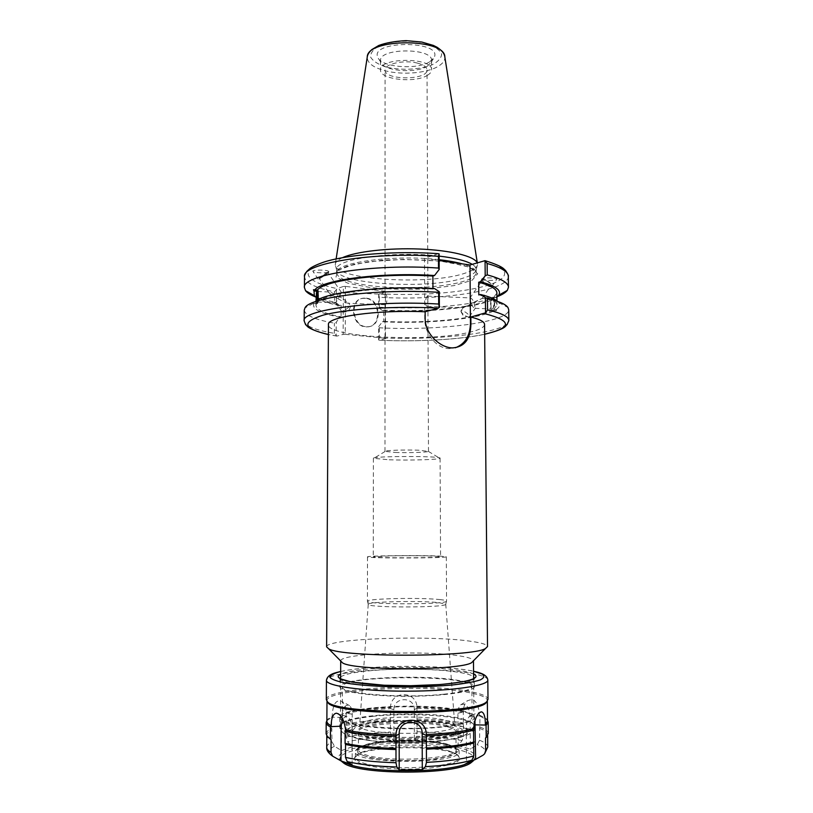 <?xml version="1.0" encoding="UTF-8"?>
<svg xmlns="http://www.w3.org/2000/svg" width="813" height="813" viewBox="0 0 813 813"><rect width="100%" height="100%" fill="white"/><g stroke="black" fill="none" stroke-linecap="round" stroke-linejoin="round"><path stroke-width="0.61" stroke-dasharray="4.07 3.05" d="M438.288 253.676L424.528 258.402L424.742 318.462C424.498 333.828 436.571 348.543 449.183 348.604L455.402 347.771M326.623 646.843C325.342 638.449 431.337 634.953 472.18 641.498C482.129 642.971 487.241 644.658 487.515 646.569M484.568 324.448C484.345 327.334 479.416 329.915 469.792 332.192C430.199 342.334 327.019 337.456 328.442 324.712M395.169 452.445C407.984 452.943 427.445 452.353 428.39 451.408L418.654 450.209C405.037 449.65 384.193 450.382 384.976 451.357L395.169 452.445M389.173 459.802C408.654 460.473 438.136 459.67 439.914 458.369L440.087 458.186C442.109 455.88 371.358 456.002 373.391 458.298L389.173 459.802M389.183 555.94L373.258 556.854C371.195 558.185 442.628 558.064 440.565 556.732C441.327 555.94 409.925 555.472 389.183 555.94M417.547 63.15C404.417 59.532 384.336 63.881 385.088 70.009C384.244 80.497 427.923 80.416 427.038 69.938C426.835 67.073 423.664 64.816 417.547 63.15M427.282 296.166C426.347 297.06 425.738 299.062 425.473 302.192C425.717 305.048 426.307 306.45 427.232 306.42L427.912 301.257L427.282 296.166M385.453 294.408L385.545 294.347C386.378 294.296 386.907 295.719 387.14 298.595C386.815 301.969 386.226 304.021 385.382 304.743L385.453 294.408M461.621 718.763C469.66 720.745 473.776 723.001 473.989 725.531C474.609 731.578 444 737.371 407.232 737.401C370.454 737.503 339.834 731.812 340.423 725.765C339.031 714.434 427.994 709.729 461.621 718.763M446.317 720.511C451.632 721.863 454.437 723.387 454.741 725.074C459.142 735.958 355.301 736.131 359.671 725.237C359.234 717.279 422.902 714.007 446.317 720.511M439.02 602.646L445.707 604.333C445.88 607.718 368.126 607.86 368.289 604.466L368.238 604.293C367.486 601.64 419.986 600.472 439.02 602.646M439.67 599.557C444.172 600.004 446.469 600.512 446.561 601.081L446.51 601.214C446.733 604.547 367.252 604.679 367.466 601.356L367.415 601.214C366.165 598.592 420.108 597.413 439.67 599.557M439.467 556.062L446.327 556.732C448.827 558.287 365.007 558.429 367.506 556.875C366.246 555.706 419.986 555.127 439.467 556.062M340.708 660.989C339.438 653.296 427.821 650.065 461.205 656.182C469.152 657.524 473.247 659.048 473.481 660.766M342.588 662.9L340.708 661.01M304.164 320.922C304.916 325.891 314.977 330.037 334.326 333.34L336.826 336.115L343.147 334.377L343.35 286.471L345.434 286.369L345.24 334.306L343.147 334.377M345.24 334.306L385.433 338.238L385.443 291.318L385.433 338.238M385.921 338.564L379.386 340.22L378.645 339.986L379.305 337.741C438.827 340.789 509.456 332.507 508.836 320.556M469.995 297.954L470.127 297.893C471.164 297.853 472.465 299.275 474.02 302.172L463.044 307.883L471.205 304.052L469.995 297.954M474.02 302.172L482.038 298.462L471.205 304.052C472.76 306.938 474.06 308.371 475.107 308.33L474.02 302.172M492.343 298.889L492.465 298.828C494.375 297.893 494.233 308.584 492.332 309.011C490.493 309.916 490.503 299.824 492.343 298.889M496.479 310.607L496.265 309.509L493.806 309.418C495.026 304.489 494.985 300.515 493.694 297.497L496.469 297.497L494.548 298.615L492.109 298.513C490.432 303.381 490.473 307.334 492.221 310.383L496.479 310.607M492.454 310.454L492.312 310.515C489.833 311.704 490.015 297.904 492.495 297.324C494.873 296.125 494.843 309.346 492.454 310.454M462.272 313.371L460.91 310.942C461.459 308.94 470.422 314.916 469.447 316.633L468.959 316.968C467.079 316.887 464.853 315.688 462.272 313.371M483.745 282.538L482.475 280.018C483.146 277.863 492.058 283.767 490.961 285.648C489.507 286.501 487.109 285.465 483.745 282.538M481.723 279.062C483.542 277.355 493.227 284.215 491.956 286.308C491.113 288.961 480.158 281.684 481.489 279.357L481.723 279.062C480.818 280.749 496.682 280.942 496.865 279.245C497.759 277.7 483.583 277.294 481.896 278.818L481.489 279.357M496.265 309.509C499.548 307.304 500.401 305.027 498.836 302.7L497.668 301.42M378.645 339.986L378.655 326.704L379.315 327.802C438.786 331.013 509.345 322.304 508.714 309.723M378.655 326.704L382.374 321.775C427.069 324.052 479.05 319.214 494.67 310.475M493.806 309.418L496.997 304.966C496.906 301.338 490.849 298.005 478.816 294.956M493.694 297.497L496.865 292.802M496.143 297.599L496.916 297.009M328.604 292.03L328.604 292.284C329.489 293.534 332.527 295.637 337.73 298.615L335.789 302.761L339.438 296.633C333.706 293.493 330.129 291.938 328.706 291.958L328.604 292.03M317.903 291.562C318.574 295.302 318.432 298.788 317.487 302.03L316.928 300.485M343.421 299.001L348.442 303.269C347.019 303.3 343.442 301.745 337.73 298.615L341.419 292.456L339.438 296.633L343.421 299.001M326.033 273.361L319.194 278.412C318.97 279.296 328.106 273.178 327.934 272.568L326.033 273.361M317.842 299.926L317.344 302.375L314.712 302.273L313.188 303.422L316.531 303.412L316.237 300.952M316.664 300.658L317.537 303.513C318.757 302.314 318.93 288.645 317.71 289.946L317.517 290.221M313.92 303.31C311.592 308.838 320.22 313.483 339.793 317.233L336.206 322.294L336.135 335.881M304.245 310.078C304.997 315.322 315.048 319.682 334.377 323.157L336.206 322.294M315.271 301.735L314.712 302.273M316.531 303.412L315.952 305.281C316.521 309.855 324.895 313.716 341.064 316.846L339.793 317.233M316.033 293.117C316.603 297.944 324.956 302.019 341.114 305.322L341.064 316.846M316.003 297.324C320.241 300.607 328.188 303.412 339.854 305.729L341.114 305.322M348.98 307.182L342.07 312.121L348.98 307.182M328.859 272.07C327.954 273.493 317.883 280.119 318.178 279.103C317.934 278.361 329.255 270.78 328.95 271.877L328.859 272.07M328.676 271.806L328.726 271.552C328.554 269.753 311.928 269.51 312.893 271.318C313.025 272.965 327.903 273.422 328.676 271.806M382.374 321.775L383.685 321.409L383.695 310.139L382.374 310.525L378.675 307.731L378.685 294.448L385.931 291.725M385.443 291.318L345.434 286.369M343.35 286.471L337.161 288.605L334.539 291.887C315.261 287.863 305.251 282.833 304.509 276.776M424.528 258.402L439.142 260.516M439.122 256.105C394.285 250.556 333.899 259.123 336.633 269.57L336.663 269.997C336.999 284.337 428.441 289.672 463.217 278.127C471.296 275.658 475.605 272.863 476.164 269.753L476.184 269.327C476.174 267.619 474.822 265.942 472.129 264.296M434.589 288.595L432.943 289.082L432.943 288.503M508.328 276.42C508.989 290.942 438.644 300.993 379.336 297.263L378.685 294.448M379.336 297.263L379.325 307.223L378.675 307.731M379.325 307.223C423.837 309.712 475.442 305.393 497.393 296.593M429.833 61.717L434.254 57.296C442.709 40.213 369.315 40.345 377.821 57.388C381.226 67.337 416.937 70.203 429.833 61.717M342.568 257.64C337.913 259.774 335.495 261.989 335.302 264.296L335.322 264.997C335.779 279.906 428.807 285.424 464.253 273.453C472.485 270.881 476.896 267.985 477.485 264.753L477.129 262.711M336.369 289.306L336.297 302.893L339.854 305.729M379.315 327.802L379.305 337.741M315.515 296.908C320.546 298.859 326.867 300.586 334.489 302.09L334.539 291.887M334.326 333.34L334.377 323.157M336.297 302.893L334.489 302.09M366.257 298.168C381.195 299.235 382.598 326.897 367.659 326.694C352.181 327.954 348.614 298.513 364.183 298.117L366.257 298.168M365.637 298.361L363.574 298.32C348.015 298.717 351.572 328.127 367.039 326.867C381.968 327.06 380.575 299.428 365.637 298.361M382.374 310.525C427.028 312.944 478.959 307.842 494.548 298.615M383.695 310.139C427.008 312.416 477.109 307.436 492.109 298.513M432.943 289.082C381.836 286.003 324.113 293.178 317.344 302.375M383.685 321.409C427.049 323.554 477.201 318.828 492.221 310.383M427.282 66.229L431.205 62.316L431.571 60.599C433.004 47.652 379.041 47.743 380.525 60.68L380.891 62.408C383.848 71.178 415.809 73.729 427.282 66.229M427.323 75.375C430.138 73.709 431.571 71.869 431.612 69.857C433.044 57.164 379.041 57.256 380.514 69.948C379.559 79.481 414.833 83.444 427.323 75.375M474.955 720.46C474.213 717.005 473.034 715.206 471.398 715.084C468.288 716.05 466.571 720.491 466.225 728.377L466.479 763.377M458.126 745.724L470.361 749.149L477.19 744.678L479.548 740.237L479.975 716.08L479.324 714.952C478.938 706.406 476.53 701.192 472.109 699.312L467.485 700.715C464.985 702.96 463.583 706.446 463.288 711.182L463.44 735.948L462.089 740.562L458.126 745.724L457.922 713.235C457.963 709.403 458.878 706.609 460.676 704.861C465.747 702.676 468.888 706.446 470.117 716.162L470.361 749.149M393.909 741.741L414.386 741.527L416.378 736.283L417.059 731.7L416.967 707.432C416.774 690.267 390.514 690.491 390.464 707.686L390.443 731.974L391.338 736.548L393.909 741.741L393.899 709.861C393.401 696.426 414.772 696.243 414.315 709.668L414.386 741.527M341.46 750.562L352.141 746.862L347.639 741.781L346.094 737.167L346.175 712.279C345.85 707.208 344.438 703.611 341.927 701.487C336.084 699.078 332.822 704.038 332.141 716.365L331.47 717.513L331.999 741.802L334.428 746.222L341.46 750.562L341.602 717.401C342.558 707.95 345.21 704.028 349.549 705.633C351.287 707.259 352.192 710.135 352.242 714.241L352.141 746.862M342.171 761.517C331.084 754.779 348.269 747.34 377.486 744.495C406.632 741.598 443.878 743.387 463.156 748.814C475.93 752.543 479.009 756.71 472.363 761.293L472.272 761.354M326.958 735.968L326.796 735.013C326.846 733.184 328.604 731.436 332.06 729.769M346.135 725.389C358.208 722.848 372.974 721.212 390.443 720.481M417.028 720.216C434.731 720.613 450.178 721.944 463.369 724.22M479.446 728.275C484.802 730.277 487.536 732.432 487.648 734.739L487.495 735.684M326.125 733.844C326.186 732.015 327.944 730.267 331.419 728.59M345.728 724.17C357.862 721.639 372.689 720.003 390.21 719.271M417.201 719.007C434.965 719.403 450.473 720.735 463.725 723.001M480.066 727.096C485.452 729.098 488.196 731.253 488.308 733.56M326.877 720.684L331.47 717.513M345.769 713.336C357.893 710.938 372.7 709.393 390.21 708.692M417.181 708.448C434.925 708.814 450.412 710.074 463.654 712.218M479.975 716.08L487.526 720.399M326.867 721.273L327.944 719.038L332.141 716.365M346.175 712.279C358.238 709.901 373.004 708.367 390.464 707.686M416.967 707.432C434.67 707.798 450.107 709.048 463.288 711.182M479.324 714.952L486.448 718.763L487.526 720.999M352.11 764.799L352.232 729.535C351.795 721.761 349.732 717.351 346.033 716.283L342.649 718.824M461.896 681.081C469.985 682.696 474.142 684.536 474.345 686.599C474.965 691.528 444.162 696.263 407.15 696.294C370.149 696.385 339.326 691.761 339.925 686.833C338.523 677.595 428.045 673.733 461.896 681.081M326.328 699.566C325.068 687.595 431.52 682.686 472.577 692.056C482.566 694.16 487.709 696.568 488.003 699.282M364.366 755.836C357.059 753.255 355.535 750.592 359.783 747.838C372.476 738.885 441.987 738.763 454.711 747.665C460.991 752.797 452.211 756.791 428.36 759.627C405.758 761.801 376.653 760.013 364.366 755.836M449.843 751.232C427.516 744.241 369.702 745.978 357.933 754.149L355.393 757.401C355.413 759.301 357.811 761.08 362.578 762.757C386.205 771.964 462.617 767.32 459.132 757.228L456.581 753.976L449.843 751.232M447.292 726.751C452.943 728.235 455.829 729.911 455.961 731.761L453.796 734.373C444.172 741.456 384.122 742.919 365.291 736.426L360.647 734.535L358.472 731.934C357.11 723.418 423.034 719.81 447.292 726.751M364.407 735.48C383.614 742.086 444.975 740.592 454.762 733.397C464.67 727.605 438.431 721.71 407.201 721.863C375.972 721.822 349.753 727.808 359.681 733.56L364.407 735.48M447.384 744.169C426.368 737.767 371.571 739.373 360.728 746.862L358.431 749.779C358.452 751.517 360.728 753.143 365.25 754.667C387.567 763.031 459.284 758.803 456.073 749.606L453.756 746.7L447.384 744.169M452.902 725.094L462.18 729.149L460.788 733.641L448.359 737.655C434.955 739.8 419.244 740.897 401.226 740.948C383.685 740.267 369.641 738.651 359.102 736.1L351.612 731.771L355.271 727.371L368.746 723.722C393.594 719.729 432.658 720.328 452.902 725.094M361.694 763.925C353.94 761.08 352.375 758.143 356.988 755.114C370.708 745.379 443.766 745.247 457.526 754.942C464.386 760.562 455.148 764.952 429.823 768.102C405.768 770.5 374.712 768.529 361.694 763.925M341.155 760.988C328.503 746.781 425.575 739.23 461.845 750.653C472.089 753.631 475.93 756.994 473.379 760.755M443.928 726.375C462.323 724.037 471.713 720.999 472.109 717.279C473.451 703.123 340.891 703.357 342.273 717.503C339.255 725.653 402.882 731.639 443.928 726.375M443.766 694.221C402.831 698.662 339.397 693.652 342.405 686.792C341.003 674.881 473.227 674.658 471.875 686.558C471.479 689.698 462.109 692.249 443.766 694.221M462.099 710.755C470.219 712.686 474.375 714.871 474.589 717.32C475.219 723.174 444.335 728.794 407.211 728.824C370.098 728.926 339.184 723.418 339.793 717.554C338.401 706.578 428.146 702.015 462.099 710.755M327.05 701.233L326.989 700.735C325.718 688.784 431.357 683.885 472.068 693.235C481.967 695.339 487.058 697.747 487.343 700.45L487.282 700.948M457.465 725.054L467.79 729.525L466.388 734.495L452.75 738.956C437.943 741.354 420.555 742.574 400.585 742.635L373.523 740.928L354.011 737.228L345.86 732.432L350.027 727.564L364.935 723.55C379.244 721.527 395.331 720.501 413.187 720.47C430.727 721.07 445.494 722.594 457.465 725.054M336.938 336.094L328.391 334.489M484.66 334.214C459.884 339.661 416.957 341.968 379.468 340.2M439.142 259.713C394.295 254.235 333.879 262.69 336.612 273.005C337.771 278.646 349.112 282.883 370.626 285.729C400.565 289.611 442.709 287.751 463.237 281.44C471.713 278.879 476.032 275.983 476.215 272.762C476.123 269.499 471.398 266.522 462.058 263.829M369.844 287.487L347.618 283.117L335.962 277.02L337.923 270.262L354.183 264.215L382.069 260.262C404.823 259.083 426.459 259.632 446.977 261.928L469.131 267.101L477.77 273.686L472.119 280.251L454.274 285.576L428.095 288.808C407.984 289.743 388.563 289.306 369.844 287.487M379.508 293.767C417.669 295.973 460.839 292.954 485.564 285.952C510.249 278.981 512.251 268.178 483.969 260.536M438.065 253.727C393.309 250.516 340.84 255.221 319.702 263.768C298.249 272.294 308.147 282.67 337.161 288.605M444.711 56.27L444.833 56.951C445.118 60.406 442.892 63.546 438.146 66.371C426.967 73.15 402.608 75.192 385.687 70.914C373.37 67.713 367.222 63.099 367.252 57.083L367.364 56.402M387.273 67.408C402.557 70.345 416.978 69.735 430.524 65.589C437.557 62.327 441.266 58.495 441.662 54.115C439.701 49.766 434.416 46.148 425.799 43.272C411.124 39.928 392.984 40.741 380.454 45.264C373.584 48.81 370.311 52.784 370.637 57.174C373.238 61.402 378.787 64.816 387.273 67.408M466.225 728.377L473.928 729.779M470.117 716.162L479.792 715.775M457.922 713.235L463.542 711.934M414.315 709.668L417.13 708.164M393.899 709.861L390.27 708.418M352.242 714.241L345.881 713.042M341.602 717.401L331.653 717.198M483.054 755.186C487.261 751.456 485.31 747.96 477.19 744.678M334.428 746.222C327.832 749.677 327.548 753.224 333.574 756.862M391.338 736.548C374.051 737.31 359.488 739.058 347.639 741.781M462.089 740.562C449.132 738.113 433.898 736.69 416.378 736.283M326.724 747.36C326.785 745.419 328.543 743.57 331.999 741.802M346.094 737.167C358.177 734.474 372.964 732.747 390.443 731.974M417.059 731.7C434.782 732.117 450.239 733.529 463.44 735.948M479.548 740.237C484.914 742.35 487.648 744.637 487.759 747.076M352.232 729.535L345.261 731.09M473.583 674.048C462.536 668.174 408.39 665.542 371.775 668.713C356.267 670.003 345.901 671.863 340.647 674.282M340.637 677.046C344.316 674.18 354.966 671.995 372.588 670.501C401.419 668.042 442.109 669.058 461.845 672.869C468.044 674.038 471.967 675.349 473.603 676.823M474.345 686.599L474.284 678.093C474.853 682.696 445.026 687.137 408.593 687.29C372.181 687.483 340.86 683.316 340.017 678.703M340.667 671.518C347.527 669.983 356.521 668.774 367.649 667.869C402.628 664.932 452.343 666.426 473.562 671.284M487.82 680.003C487.536 677.585 482.404 675.43 472.434 673.56C448.522 669.008 400.443 667.808 366.043 670.735C341.094 672.89 327.893 676.07 326.43 680.278M380.281 742.747C402.709 739.901 434.731 741.141 449.813 745.531C455.859 747.269 458.949 749.21 459.091 751.375C462.699 764.505 351.846 764.708 355.403 751.558C356.206 747.716 364.498 744.779 380.281 742.747M380.616 742.188L364.681 745.236L356.622 749.383L358.431 753.885L370.291 757.828L390.118 760.328C406.144 761.039 421.419 760.622 435.931 759.098L451.825 755.663L458.329 751.283L454.63 746.873C447.353 744.21 436.815 742.299 423.004 741.131C408.339 740.531 394.203 740.887 380.616 742.188M372.517 716.375C401.48 713.164 442.333 714.525 462.16 719.525C470.28 721.548 474.446 723.834 474.66 726.395C475.29 732.533 444.386 738.417 407.232 738.438C370.078 738.539 339.143 732.767 339.753 726.629C340.891 722.127 351.816 718.712 372.517 716.375M374.976 721.944C399.193 719.637 427.831 720.084 449.284 723.143L464.833 727.117L469.599 732.025L461.886 736.954L442.506 740.836C416.459 743.661 383.817 743.062 361.805 739.413L347.456 734.962L345.515 729.922L355.535 725.308L374.976 721.944M449.183 348.604L452.384 347.903M385.067 451.479L373.563 458.481M428.39 451.408L439.914 458.369M373.391 458.298L373.258 556.854M440.087 458.186L440.565 556.732M428.481 451.286L427.912 301.257M427.912 299.336L427.038 69.938M384.976 451.357L385.016 303.219M385.016 297.517L385.088 70.009M368.238 604.293L359.671 725.237M445.748 604.161L454.741 725.074M445.707 604.333L446.51 601.214M368.289 604.466L367.466 601.356M367.506 556.875L367.415 601.214M446.327 556.732L446.561 601.081M340.627 678.896L340.423 725.765M473.623 678.672L473.989 725.531M427.232 306.42L463.064 307.842M427.384 296.105L470.127 297.893M475.107 308.33L492.332 309.011M482.119 298.401L492.465 298.828M492.312 310.515L496.296 310.678M492.495 297.324L496.469 297.497M469.447 316.633L475.442 308.005M460.91 310.942L463.044 307.883M460.981 311.643L463.481 316.227L468.959 316.968M482.139 298.361L490.961 285.648M469.792 298.219L482.475 280.018M491.956 286.308L496.865 279.245M498.836 302.7L507.962 307.517M496.956 300.83L496.997 304.966M328.706 291.958L317.853 291.511M335.789 302.761L317.487 302.03M385.545 294.347L341.379 292.497M385.382 304.743L348.442 303.269M341.419 292.456L327.934 272.568M328.604 292.284L319.194 278.412M317.71 289.946L314.235 289.794M317.466 303.584L313.188 303.422M313.259 303.462L304.997 307.873M315.983 301.145L315.952 305.281M342.09 312.08L348.208 311.816L350.779 306.237L348.533 302.944M342.07 312.121L335.739 302.792M318.178 279.103L312.893 271.318M476.184 269.327L476.215 272.762L475.31 270.78C474.264 269.581 470.585 267.843 464.264 265.556L440.148 261.095L403.573 259.367L369.153 261.644L347.212 266.176C341.816 268.26 338.594 269.855 337.558 270.983L336.612 273.005L336.633 269.57M336.816 336.115L328.391 334.55M379.386 340.22C416.866 341.988 459.711 339.692 484.66 334.275M485.046 260.668L484.335 260.475M336.135 258.91L335.302 264.296M477.282 262.66L477.495 264.042M364.183 298.117L363.574 298.32M367.659 326.694L367.039 326.867M380.525 60.68L380.514 69.948M431.571 60.599L431.612 69.857M431.205 62.316L434.254 57.296M380.891 62.408L377.821 57.388M476.164 269.753L477.485 264.753M336.663 269.997L335.322 264.997M471.398 715.084L479.934 712.32M460.676 704.861L467.485 700.715M349.549 705.633L341.927 701.477M326.796 735.013L326.796 735.745M487.648 734.739L487.658 735.46M327.944 719.038L327.283 720.206M486.448 718.763L487.109 719.922M346.033 716.283L338.35 713.834M339.966 678.327L339.925 686.833M340.667 671.477C347.71 669.953 356.572 668.753 367.232 667.89C388.624 666.284 410.291 665.938 432.201 666.853C450.016 667.382 471.103 670.41 473.562 671.243M355.393 757.401L355.403 751.558C356.368 747.208 364.732 744.088 380.504 742.188C412.242 738.184 459.68 742.421 459.091 751.375L459.132 757.228M453.796 734.373L454.762 733.397M360.647 734.535L359.681 733.56M358.472 731.934L358.431 749.779M455.961 731.761L456.073 749.606M360.728 746.862L359.783 747.838M453.756 746.7L454.711 747.665M357.933 754.149L356.988 755.114M456.581 753.976L457.526 754.942M472.109 717.279L471.875 686.558M342.273 717.503L342.405 686.792M339.793 717.554L339.753 726.629C339.722 729.556 341.775 732.269 345.901 734.789L357.415 738.641L377.395 741.629L406.917 742.93L437.079 741.527L457.373 738.387L468.684 734.495C472.699 731.995 474.69 729.291 474.66 726.395L474.589 717.32"/><path stroke-width="1.22" d="M455.402 347.771C465.016 343.98 470.026 335.911 470.453 323.544L469.995 264.977L485.056 260.668L485.198 275.881L480.402 281.745L478.705 282.243L478.816 294.956L480.513 294.489L485.391 297.609L485.534 312.832L470.849 317.04C479.924 319.316 484.497 321.785 484.568 324.448L487.515 646.569L485.463 648.53C472.739 657.229 341.43 657.463 328.676 648.804L326.623 646.843L328.442 324.712C326.369 316.887 376.592 309.611 425.148 311.786L438.319 308.157L439.376 307.365L438.685 304.042C373.096 300.038 300.729 310.119 304.164 320.922L305.566 324.611L308.259 327.243C312.446 329.926 319.153 332.354 328.391 334.55M470.849 317.04L470.9 323.432C470.788 338.909 464.609 347.07 452.384 347.903C439.975 347.7 424.925 333.797 425.169 318.35L425.148 311.786M473.623 678.672L473.481 660.776L471.611 662.676C460.209 670.562 354.011 670.755 342.588 662.9L328.676 648.804M340.627 678.896L340.708 660.989M497.668 301.42C494.832 298.899 489.111 296.593 480.513 294.489M484.66 334.275C508.298 328.411 505.025 325.495 507.038 324.743L508.836 320.556L508.714 309.723L507.962 307.517C505.727 304.235 498.897 301.237 487.475 298.513L485.391 297.609M496.956 300.83L496.865 292.802C496.773 288.971 490.727 285.454 478.705 282.243M496.916 297.009L498.562 295.322C501.946 290.444 495.889 285.922 480.402 281.745M316.928 300.485C316.704 296.44 316.938 293.463 317.619 291.562L317.903 291.562M316.237 300.952L316.613 291.145L314.001 291.034L313.452 289.763L317.426 290.058C318.239 291.867 318.371 295.16 317.842 299.926M317.517 290.221C316.785 292.517 316.501 295.993 316.664 300.658M439.376 307.365L439.294 291.755L438.634 292.324C378.147 288.452 309.357 297.233 304.997 307.873L304.245 310.078L304.164 320.922M439.294 291.755L434.589 288.595C382.852 285.363 323.645 292.416 315.271 301.735M316.613 291.145L315.983 301.145M314.001 291.034L314.357 295.647L316.003 297.324M439.142 260.516L469.995 264.977M472.129 264.296C466.042 260.719 455.046 257.985 439.122 256.105M438.634 292.324L438.685 304.042M439.111 253.859L438.288 253.676C396.937 250.719 348.462 254.378 324.611 261.847C318.371 263.951 313.584 266.095 310.241 268.27L306.826 271.349C304.916 274.489 304.143 276.298 304.509 276.776C301.125 263.656 373.167 251.441 438.461 256.329L439.111 253.859L439.193 269.459L434.528 275.516C381.714 272.03 321.592 279.875 314.804 289.946M432.943 288.503L432.892 276.044L434.528 275.516M508.836 320.556C508.745 316.694 501.662 313.147 487.576 309.916L485.534 312.832M485.056 260.668L487.139 263.483C501.164 267.406 508.237 271.725 508.328 276.42C508.826 275.983 507.932 274.042 505.645 270.597L503.836 268.89C501.641 266.644 495.381 263.9 485.046 260.668M497.393 296.593C502.322 294.652 505.625 292.568 507.332 290.363L508.46 287.284C508.359 282.792 501.286 278.666 487.251 274.906L487.139 263.483M485.198 275.881L487.251 274.906M438.461 256.329L438.512 268.066L439.193 269.459M477.129 262.711C474.274 256.197 450.443 250.231 419.417 249.022C388.431 247.772 355.769 251.583 342.568 257.64M487.576 309.916L487.475 298.513M438.512 268.066C373.147 263.392 301.023 275.089 304.428 287.639L305.566 290.719C307.273 292.914 310.586 294.987 315.515 296.908M432.892 276.044C381.846 272.782 324.194 280.343 317.426 290.058M422.293 769.677L399.213 769.952L396.825 766.984L395.982 762.746L395.992 734.84C396.144 715.582 426.276 715.298 426.347 734.525L426.469 762.391L425.392 766.649L422.293 769.677L422.181 733.672C422.689 718.509 398.614 718.743 399.173 733.905L399.213 769.952M475.635 759.352L466.479 763.478L471.896 760.196L473.766 755.938L473.573 728.814C474.721 718.601 477.343 712.94 481.438 711.832C483.979 712.493 485.29 716.619 485.371 724.2L486.072 725.42L486.184 736.964L485.503 738.153L485.615 750.694L484.599 753.824L483.054 755.186L475.635 759.352L474.955 720.46M472.272 761.354L464.213 764.667C440.026 772.746 374.549 772.858 350.342 764.86L342.171 761.517L343.787 763.143L341.155 760.988M395.982 749.535C375.525 748.976 358.716 747.289 345.545 744.474L345.495 757.381L347.202 761.618L352.11 764.799L340.972 760.887L332.588 756.141L331.013 752.401L331.084 739.779L326.958 735.968M487.495 735.684L485.503 738.153M395.758 748.397C375.22 747.838 358.33 746.151 345.088 743.346L345.545 744.474M331.084 739.779L327.324 736.385L326.125 733.844L326.196 722.483L326.877 720.684M487.526 720.399L488.207 722.198L488.308 733.56L486.184 736.964M395.748 736.243C375.23 735.704 358.36 734.119 345.139 731.466L345.088 743.346M330.403 738.59L330.464 726.974C327.609 725.501 326.186 724.007 326.196 722.483M488.207 722.198L486.072 725.42M395.992 734.84C375.545 734.322 358.746 732.747 345.586 730.115L345.139 731.466M330.464 726.974L331.165 725.735C328.289 724.271 326.867 722.787 326.867 721.273L326.989 701.152M487.343 700.877L487.526 720.999L485.371 724.2M342.649 718.824L341.114 726.202L340.972 760.887M331.165 725.735C331.308 717.93 333.045 713.753 336.379 713.204C341.267 714.434 344.336 720.074 345.586 730.115M487.82 680.003L488.003 699.282L487.038 701.202C479.558 714.688 334.814 714.942 327.293 701.487L326.328 699.566L326.43 680.278C325.637 685.918 362.466 691.294 407.15 691.182C451.825 691.131 488.633 685.633 487.82 680.003C487.119 674.17 478.837 672.503 473.562 671.243M473.674 743.102C462.15 746.171 446.398 748.204 426.419 749.21M473.379 760.755L470.757 762.919C454.985 775.023 359.6 775.196 343.787 763.143M487.282 700.948L486.377 702.381C478.898 715.836 335.474 716.08 327.954 702.656L327.05 701.233M473.573 728.814C462.058 731.68 446.317 733.59 426.347 734.525M474.081 730.145C462.506 733.041 446.703 734.962 426.662 735.917M474.172 741.964C462.587 745.023 446.764 747.056 426.703 748.062M328.391 334.489C302.954 328.615 301.145 322.182 322.974 315.19C345.932 308.96 395.829 305.759 438.319 308.157M484.446 313.584C512.332 320.8 512.403 327.669 484.66 334.214M462.058 263.829C455.89 262.111 448.248 260.739 439.142 259.713M336.135 258.91L367.252 57.083C366.846 38.14 445.168 37.998 444.833 56.951L477.282 262.66M399.173 733.905L395.809 735.856M422.181 733.672L426.581 735.531M475.361 724.861L485.879 725.074M425.392 766.649C445.097 765.602 460.605 763.458 471.896 760.196M347.202 761.618C360.129 764.616 376.663 766.405 396.825 766.984M395.982 762.746C375.515 762.147 358.685 760.358 345.495 757.381M331.013 752.401C328.147 750.755 326.714 749.068 326.724 747.36C326.399 750.165 328.35 753.092 332.588 756.141M484.599 753.824L487.759 747.076L485.615 750.694M341.114 726.202L330.657 726.629M340.647 674.282C328.787 679.607 361.795 685.867 407.14 685.745C452.475 685.715 485.463 679.333 473.583 674.048M473.603 676.823L474.284 678.093C473.938 680.075 462.678 682.219 440.483 684.526L410.646 685.715L384.244 685.247L351.45 682.036L340.545 678.845L339.966 678.327L340.637 677.046M473.562 671.284L482.028 673.987C484.843 675.969 484.202 677.971 480.087 679.983C473.908 681.924 464.63 683.601 452.282 685.003C438.492 686.162 423.451 686.843 407.14 687.026C382.669 686.924 360.21 685.43 345.119 682.971C336.572 681.203 331.491 679.292 329.854 677.239C330.281 675.197 333.889 673.296 340.667 671.518M473.766 755.938C462.241 759.179 446.469 761.334 426.469 762.391M471.611 662.676L485.463 648.53M314.235 289.794L313.452 289.763M508.328 276.42L508.46 287.284M367.364 56.402C367.71 54.369 369.204 52.093 371.836 49.583L378.736 45.487C385.748 42.835 394.854 41.219 406.073 40.65L421.795 42.042L433.441 45.447L437.15 47.317C441.723 50.386 444.233 53.373 444.711 56.27M304.509 276.776L304.428 287.639M314.357 295.647L305.566 290.719M498.562 295.322L507.332 290.363M479.934 712.32L481.428 711.832M464.213 764.667L469.284 761.781M350.342 764.86L349.041 764.129M326.796 735.745L326.724 747.36M487.658 735.46L487.759 747.076M327.985 737.564L327.324 736.385M486.469 737.279L487.129 736.111M338.35 713.834L336.389 713.204M326.43 680.278C327.466 674.038 336.033 672.676 340.667 671.477M486.377 702.381L487.038 701.202M327.954 702.656L327.293 701.487M470.757 762.919L472.353 761.314"/></g></svg>

